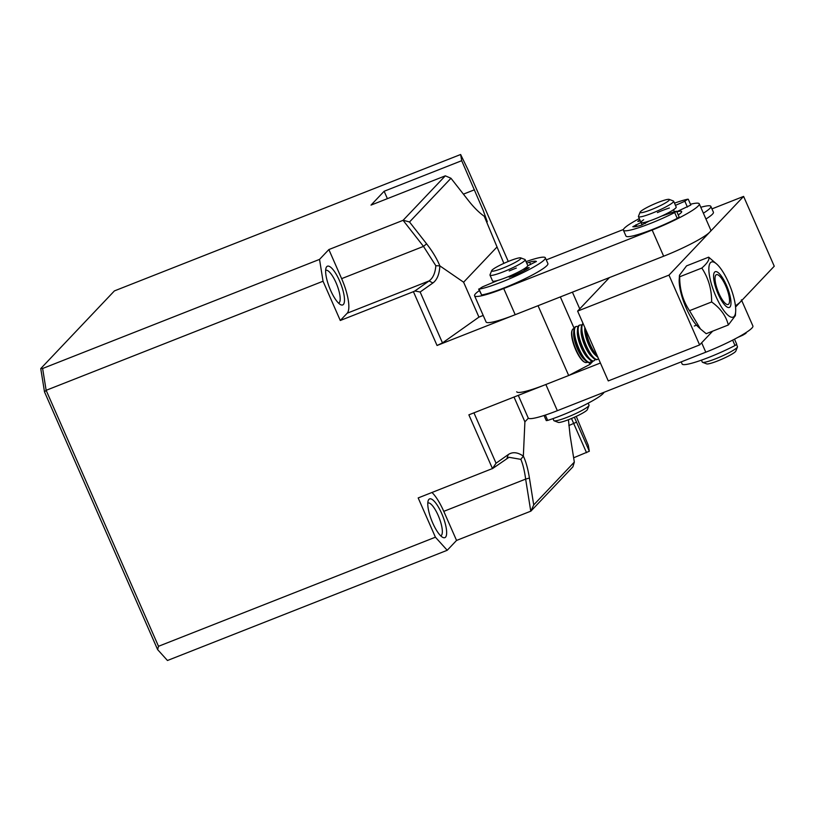 <?xml version="1.0" encoding="UTF-8"?>
<svg xmlns="http://www.w3.org/2000/svg" width="815" height="815" viewBox="0 0 815 815"><rect width="100%" height="100%" fill="white"/><g stroke="black" fill="none" stroke-linecap="round" stroke-linejoin="round"><path stroke-width="1.22" d="M428.914 499.371A20.813 5.97 -111.5 0 1 441.71 513.542A20.813 5.97 -111.5 0 1 445.52 537.187A20.813 5.97 -111.5 0 1 442.83 537.411A20.813 5.97 -111.5 0 1 431.665 520.459A20.813 5.97 -111.5 0 1 428.272 500.451A20.813 5.97 -111.5 0 1 428.914 499.371M440.711 535.832A17.614 5.053 68.5 0 0 440.813 535.791A17.614 5.053 68.5 0 0 441.384 535.394A17.614 5.053 68.5 0 0 438.623 516.466A17.614 5.053 68.5 0 0 427.906 503.008A17.614 5.053 68.5 0 0 427.804 503.059M325.654 270.356A17.614 5.053 -111.5 0 1 325.755 270.305A17.614 5.053 -111.5 0 1 336.473 283.763A17.614 5.053 -111.5 0 1 339.234 302.691A17.614 5.053 -111.5 0 1 338.663 303.088A17.614 5.053 -111.5 0 1 338.561 303.119M326.764 266.668A20.813 5.97 -111.5 0 1 339.56 280.839A20.813 5.97 -111.5 0 1 343.37 304.474A20.813 5.97 -111.5 0 1 340.68 304.708A20.813 5.97 -111.5 0 1 329.515 287.756A20.813 5.97 -111.5 0 1 326.122 267.748A20.813 5.97 -111.5 0 1 326.764 266.668M530.891 511.137L572.904 466.822L574.331 462.085L533.713 504.923L530.891 511.137L456.553 540.437L443.778 511.351A30.43 8.721 68.5 0 0 431.97 492.494M158.507 646.295L46.139 390.314L323.046 281.226L340.283 320.489L413.419 291.678L437.044 345.489L538.043 305.696L568.687 375.511L468.87 414.835L492.454 468.554L418.177 497.934L435.414 537.197L158.507 646.295L157.621 649.596L167.462 660.496L447.221 550.278L456.553 540.437M573.648 457.786L589.327 451.245L588.318 445.387L576.266 416.384M528.365 418.177L524.901 421.834L523.342 456.125C525.858 461.29 527.886 468.594 529.424 478.038L525.644 479.098L530.769 511.199M435.414 537.197L447.221 550.278M508.265 261.462L467.841 169.388L460.628 154.504L114.406 290.904L40.75 368.584L44.509 391.913L157.621 649.596M574.381 417.239L589.327 451.245M460.628 154.504L461.697 160.698L483.234 210.494L487.288 221.782L484.242 216.26L503.864 263.367M571.498 418.492L586.535 452.702M568.422 419.725L570.062 435.291L574.331 462.085M529.424 478.038L533.713 504.923M492.392 468.686L508.998 457.297L520.826 459.354C522.904 464.143 524.514 470.734 525.644 479.098L443.778 511.351M40.75 368.584L42.625 368.492L319.531 259.394L328.863 249.563L403.079 220.325L445.326 175.826L371.019 205.105L384.14 191.26L461.697 160.698M44.509 391.913L46.139 390.314L42.625 368.492M437.044 345.489L442.484 342.911L478.935 317.116L463.613 282.214L496.783 247.23M524.901 421.834L514.02 397.048M463.613 282.214L439.825 265.853C437.013 258.905 432.612 251.56 426.612 243.828L409.517 221.986L450.97 178.261L468.605 200.775C473.953 207.54 479.169 212.705 484.242 216.26M387.39 198.646L384.14 191.26M473.943 412.838L496.06 463.215L508.254 454.587C512.604 451.673 517.637 452.193 523.342 456.125L520.826 459.354M508.254 454.587L506.95 458.387M496.06 463.215L492.454 468.554M568.687 375.511L589.968 364.387L593.055 361.127M560.343 296.915L574.178 328.435M589.184 362.624L589.968 364.387M478.935 317.116L483.203 315.436M413.419 291.678L414.876 290.986L420.143 292.004L442.484 342.911M403.079 220.325L423.494 246.395L435.831 265.721C435.261 273.045 432.999 278.119 429.057 280.951L414.876 290.986M340.283 320.489L347.2 313.204A30.43 8.721 68.5 0 0 341.628 278.649L328.863 249.563M319.531 259.394L323.046 281.226M450.97 178.261L445.326 175.826M403.201 220.254L409.517 221.986M420.143 292.004L432.918 282.968C437.156 279.789 439.458 274.085 439.825 265.853L435.831 265.721M426.612 243.828L423.494 246.395L341.628 278.649M579.75 308.875L572.405 292.157M347.2 313.204L429.057 280.951L432.918 282.968M479.312 290.619A41.636 5.287 -23.7 0 0 475.583 293.665A41.636 5.287 -23.7 0 0 474.575 295.784A41.636 5.287 -23.7 0 0 503.711 288.52L652.163 230.034A41.636 5.287 -23.7 0 0 699.27 203.832A41.636 5.287 -23.7 0 0 690.458 204.249M474.575 295.784L486.066 321.956A41.636 5.287 -23.7 0 0 515.202 314.702L503.711 288.52M676.847 211.798A22.423 2.853 156.3 0 1 681.646 211.961A22.423 2.853 156.3 0 1 681.126 212.684A22.423 2.853 156.3 0 1 678.233 214.936M496.355 280.869A41.636 5.287 -23.7 0 0 494.236 281.939M623.444 229.484L546.264 259.883M652.163 230.034L663.655 256.216L515.202 314.702M663.655 256.216A41.636 5.287 -23.7 0 0 710.761 230.003L699.27 203.832M516.71 391.771A41.636 5.287 -23.7 0 0 545.856 384.507L600.411 363.011M518.289 395.367L528.202 417.952A41.636 5.287 -23.7 0 0 557.348 410.689L545.856 384.507M694.298 326.031A41.636 5.287 -23.7 0 0 696.489 325.154M735.425 305.819A41.636 5.287 -23.7 0 0 741.406 299.818M701.654 342.789L705.79 352.202L557.348 410.689M705.79 352.202A41.636 5.287 -23.7 0 0 752.897 326L741.721 300.531M679.476 275.246L679.211 279.321A29.625 8.496 68.5 0 0 679.231 282.846A29.625 8.496 68.5 0 0 697.783 326.469L700.431 328.954L689.521 310.688C682.909 300.725 679.629 289.427 679.7 276.774L679.486 275.246L686.556 265.873L708.673 257.163L717.088 264.396A29.625 8.496 -111.5 0 1 735.639 308.019A29.625 8.496 -111.5 0 1 735.66 311.544A29.625 8.496 -111.5 0 1 722.396 308.498A29.625 8.496 -111.5 0 1 708.918 271.151A29.625 8.496 -111.5 0 1 717.088 264.396M679.7 276.774L701.817 268.064C707.44 263.113 709.733 259.486 708.673 257.163M730.943 301.54A19.214 5.511 -111.5 0 1 725.645 305.92A19.214 5.511 -111.5 0 1 713.614 277.62A19.214 5.511 -111.5 0 1 713.594 275.338A19.214 5.511 -111.5 0 1 722.202 277.314A19.214 5.511 -111.5 0 1 730.943 301.54M735.66 311.544L735.385 315.619L728.315 324.991L706.198 333.702L700.442 328.954M689.521 310.688L711.638 301.968C711.719 289.376 708.449 278.068 701.817 268.064M728.315 324.991C726.114 316.016 720.552 308.345 711.638 301.968M587.248 362.054A18.113 5.196 -111.5 0 1 585.262 362.451A18.113 5.196 -111.5 0 1 584.885 362.298L584.294 362.013A17.614 5.053 -111.5 0 1 573.424 343.645A17.614 5.053 -111.5 0 1 571.977 330.737L572.212 330.126A18.113 5.196 -111.5 0 1 574.106 328.69M584.885 362.298A18.113 5.196 -111.5 0 1 573.689 343.4A18.113 5.196 -111.5 0 1 572.212 330.126M591.395 360.841A19.214 5.511 -111.5 0 1 590.182 362.278L589.561 362.522A19.214 5.511 -111.5 0 1 588.104 362.481A19.214 5.511 -111.5 0 1 585.883 360.984L583.815 359.038A16.208 4.646 -111.5 0 1 575.339 343.247A16.208 4.646 -111.5 0 1 573.648 333.233L573.841 330.401A19.214 5.511 -111.5 0 1 575.471 326.764L576.093 326.52A19.214 5.511 -111.5 0 1 577.54 326.571A19.214 5.511 -111.5 0 1 577.967 326.744M585.883 360.984A19.214 5.511 -111.5 0 1 575.838 342.269A19.214 5.511 -111.5 0 1 573.841 330.401M590.182 362.278A19.214 5.511 -111.5 0 1 588.725 362.237A19.214 5.511 -111.5 0 1 576.46 342.025A19.214 5.511 -111.5 0 1 576.093 326.52M595.103 359.374A19.214 5.511 -111.5 0 1 593.891 360.821L593.269 361.065A19.214 5.511 -111.5 0 1 591.822 361.014A19.214 5.511 -111.5 0 1 589.591 359.517L587.523 357.571A16.208 4.646 -111.5 0 1 579.047 341.791A16.208 4.646 -111.5 0 1 577.356 331.776L577.55 328.944A19.214 5.511 -111.5 0 1 579.18 325.307L579.801 325.063A19.214 5.511 -111.5 0 1 581.258 325.103A19.214 5.511 -111.5 0 1 581.676 325.287M589.591 359.517A19.214 5.511 -111.5 0 1 579.547 340.813A19.214 5.511 -111.5 0 1 577.55 328.944M593.891 360.821A19.214 5.511 -111.5 0 1 592.434 360.77A19.214 5.511 -111.5 0 1 580.168 340.568A19.214 5.511 -111.5 0 1 579.801 325.063M597.599 359.354L596.977 359.598A19.214 5.511 -111.5 0 1 593.3 358.06L591.232 356.114A16.208 4.646 -111.5 0 1 582.756 340.324A16.208 4.646 -111.5 0 1 581.064 330.309L581.258 327.477A19.214 5.511 -111.5 0 1 582.898 323.84L583.163 323.738A19.214 5.511 -111.5 0 0 583.876 339.101A19.214 5.511 -111.5 0 0 596.142 359.313A19.214 5.511 -111.5 0 0 597.599 359.354A19.214 5.511 -111.5 0 0 598.475 358.6M593.3 358.06A19.214 5.511 -111.5 0 1 583.255 339.346A19.214 5.511 -111.5 0 1 581.258 327.477M597.935 357.367A19.214 5.511 -111.5 0 1 597.018 356.593A19.214 5.511 -111.5 0 1 586.963 337.889A19.214 5.511 -111.5 0 1 584.956 327.803M597.375 356.104A19.214 5.511 -111.5 0 1 585.751 329.627M727.846 291.566A16.015 4.595 -111.5 0 1 729.16 303.292A16.015 4.595 -111.5 0 1 723.618 301.581A16.015 4.595 -111.5 0 1 716.711 287.603A16.015 4.595 -111.5 0 1 717.954 274.859A16.015 4.595 -111.5 0 1 727.846 291.566M597.018 356.593L594.94 354.647A16.208 4.646 -111.5 0 1 586.464 338.867A16.208 4.646 -111.5 0 1 584.773 328.853L584.864 327.599M701.43 360.149L702.286 362.094A19.214 2.445 -23.7 0 0 702.55 362.318A19.214 2.445 -23.7 0 0 715.05 359.007A19.214 2.445 -23.7 0 0 737.453 346.996A19.214 2.445 -23.7 0 0 737.473 346.64L736.566 344.582M669.197 199.4A16.015 2.038 156.3 0 1 668.881 200.541A16.015 2.038 156.3 0 1 652.204 209.302A16.015 2.038 156.3 0 1 640.111 212.165A16.015 2.038 156.3 0 1 640.631 211.493A16.015 2.038 156.3 0 1 655.443 203.506A16.015 2.038 156.3 0 1 669.197 199.4L673.363 200.979A19.214 2.445 156.3 0 1 673.628 201.203L676.185 207.02A19.214 2.445 156.3 0 1 653.762 219.388A19.214 2.445 156.3 0 1 640.998 222.464A19.214 2.445 156.3 0 1 643.667 219.755M673.628 201.203A19.214 2.445 156.3 0 1 672.986 202.354A19.214 2.445 156.3 0 1 651.205 213.561A19.214 2.445 156.3 0 1 638.44 216.647A19.214 2.445 156.3 0 1 638.461 216.301L640.111 212.165M702.55 362.318L706.717 363.897A16.015 2.038 -23.7 0 0 717.129 361.137A16.015 2.038 -23.7 0 0 735.802 351.133L737.453 346.996M552.988 418.625L553.843 420.571A19.214 2.445 -23.7 0 0 554.108 420.795A19.214 2.445 -23.7 0 0 569.502 416.333A19.214 2.445 -23.7 0 0 589.011 405.473A19.214 2.445 -23.7 0 0 589.031 405.126L588.175 403.18M520.754 257.876L524.911 259.465A19.214 2.445 156.3 0 1 525.186 259.69L527.743 265.507A19.214 2.445 156.3 0 1 508.214 276.703A19.214 2.445 156.3 0 1 492.545 280.951L489.998 275.134A19.214 2.445 156.3 0 1 490.019 274.787L491.669 270.641A16.015 2.038 156.3 0 1 491.72 270.539A16.015 2.038 156.3 0 1 505.769 262.522A16.015 2.038 156.3 0 1 520.754 257.876A16.015 2.038 156.3 0 1 520.907 258.457A16.015 2.038 156.3 0 1 504.974 267.289A16.015 2.038 156.3 0 1 491.669 270.641M525.186 259.69A19.214 2.445 156.3 0 1 525.105 260.158A19.214 2.445 156.3 0 1 505.657 270.886A19.214 2.445 156.3 0 1 489.998 275.134M554.108 420.795L558.275 422.384A16.015 2.038 -23.7 0 0 571.101 418.655A16.015 2.038 -23.7 0 0 587.36 409.609L589.011 405.473M639.296 218.593A38.427 4.88 -23.7 0 0 623.394 230.197A38.427 4.88 -23.7 0 0 649.962 223.626A38.427 4.88 -23.7 0 0 674.688 212.552L676.603 211.217L674.851 211.543L661.464 216.138A19.214 2.445 156.3 0 1 654.272 219.184A19.214 2.445 156.3 0 1 649.209 221.038L641.242 225.225A28.82 3.668 156.3 0 1 632.797 226.723L641.008 222.495A19.214 2.445 156.3 0 1 640.998 222.464L638.44 216.647M623.394 230.197L625.951 236.014A38.427 4.88 -23.7 0 0 652.52 229.443A38.427 4.88 -23.7 0 0 677.245 218.369L679.16 217.045L676.603 211.217M640.295 220.885L637.778 221.456L638.644 220.712A28.82 3.668 156.3 0 1 639.897 219.969M657.41 212.593A19.214 2.445 156.3 0 1 669.37 207.998M675.452 205.349L684.855 201.254L687.646 199.217A38.427 4.88 -23.7 0 0 674.484 203.149M676.807 211.686L690.814 205.044L688.257 199.227M642.077 224.95L641.008 222.495M526.735 263.214L529.607 262.145A28.82 3.668 156.3 0 1 536.423 261.472L527.753 265.761A19.214 2.445 156.3 0 1 523.923 268.95L529.169 267.554L528.028 268.461A28.82 3.668 156.3 0 1 513.043 275.949L509.131 277.131L509.355 276.224A19.214 2.445 156.3 0 1 497.873 280.421L482.439 286.88L479.047 289.121A38.427 4.88 -23.7 0 0 497.761 283.538A38.427 4.88 -23.7 0 0 545.337 257.774A38.427 4.88 -23.7 0 0 526.042 261.635M478.639 289.081L481.604 294.938A38.427 4.88 -23.7 0 0 500.318 289.356A38.427 4.88 -23.7 0 0 547.894 263.602L545.337 257.774M509.222 270.967A19.214 2.445 156.3 0 1 516.333 268.074M509.752 277.141L509.355 276.224M523.923 268.95L524.544 270.376M734.509 339.172L736.75 344.297L735.008 345.54A38.427 4.88 156.3 0 1 710.446 356.736A38.427 4.88 156.3 0 1 682.135 363.999L681.208 361.891M745.817 332.724L746.041 333.243L742.822 335.189L737.809 337.41M544.033 415.497L546.284 420.622L547.68 420.408A38.427 4.88 -23.7 0 0 571.58 411.178A38.427 4.88 -23.7 0 0 604.027 392.3M711.953 208.885L743.606 196.405L668.972 275.124L577.621 311.106L609.416 277.589M668.972 275.124L699.616 344.928L712.697 331.135M735.558 307.031L774.25 266.22L743.606 196.405M699.616 344.928L608.265 380.921L577.621 311.106M703.376 213.194A38.427 4.88 -23.7 0 0 710.853 206.378A38.427 4.88 -23.7 0 0 700.778 207.285M705.933 219.011A38.427 4.88 -23.7 0 0 713.41 212.206L710.853 206.378M568.839 425.562L576.562 422.16M463.409 194.143L474.462 189.793M674.688 212.552L677.245 218.369M684.855 201.254L687.402 207.071M638.919 221.334L638.644 220.712M636.006 224.696L636.749 226.397M530.657 264.539L529.607 262.145M479.047 289.121L481.604 294.938M528.14 268.41L527.845 267.738M735.008 345.54L732.634 340.14M545.337 415.069L547.68 420.408M644.787 222.342L645.307 223.534M673.526 209.73L674.392 211.706"/></g></svg>
